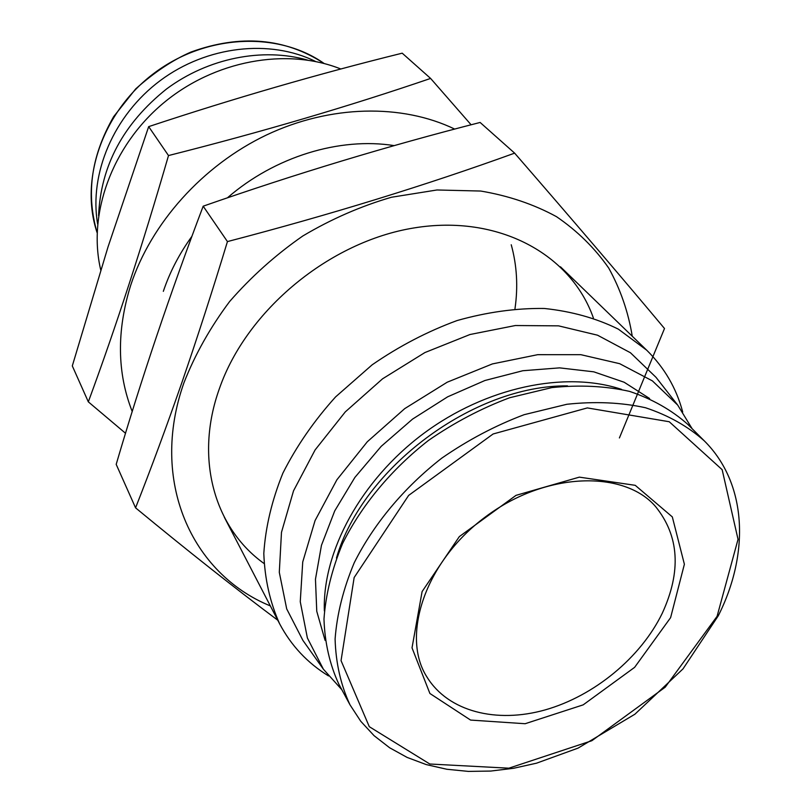 <?xml version="1.0" encoding="UTF-8"?>
<svg xmlns="http://www.w3.org/2000/svg" width="812" height="812" viewBox="0 0 812 812"><rect width="100%" height="100%" fill="white"/><g stroke="black" fill="none" stroke-linecap="round" stroke-linejoin="round"><path stroke-width="1.22" d="M307.413 60.058C262.672 47.289 208.237 57.997 166.561 88.965C123.383 123.485 100.729 165.719 98.587 215.677M315.624 61.509C269.99 38.844 206.908 45.797 160.289 80.55C113.65 115.284 88.955 173.738 97.623 223.96M340.857 69.01C286.565 47.248 214.216 60.352 162.958 103.469C111.68 146.566 87.544 214.358 100.749 270.041M692.118 428.695L677.726 405.117L656.005 377.316L630.437 352.743L597.52 335.194L558.565 325.856L515.336 325.531L469.986 334.514L424.899 352.56L382.553 378.818L345.293 411.887L315.107 449.929L293.528 490.824L281.48 532.337L279.298 572.328L286.697 608.888L302.927 640.424L323.369 669.179L341.842 689.723M682.699 411.978C676.366 388.146 664.358 367.552 646.697 350.185L618.358 329.154C596.262 318.233 571.577 311.341 544.314 308.469C516.016 308.093 486.946 312.123 457.085 320.557C427.396 331.458 399.078 346.227 372.14 364.832L335.61 396.885C314.041 420.809 296.471 446.235 282.88 473.152C271.888 500.354 265.524 527.11 263.809 553.419C264.742 578.946 270 602.382 279.602 623.748C291.183 645.631 307.494 663.028 328.525 675.919M670.611 617.648L684.384 564.249L672.316 516.899L635.238 485.322L579.352 477.141L516.016 495.361L459.328 536.6L422.098 591.593L412.019 647.854L429.903 693.489L470.574 720.071L525.12 723.725L583.168 704.867L634.619 667.352L670.611 617.648M704.237 440.804L687.794 424.371C671.554 409.958 652.127 398.966 629.513 391.374C605.387 385.994 579.494 384.746 551.815 387.608L509.652 397.738C481.343 408.345 454.284 422.575 428.472 440.439C391.374 469.397 361.614 505.247 342.583 543.522C331.925 569.222 325.724 594.404 323.978 619.059C324.79 642.891 329.773 664.652 338.929 684.333L349.982 704.796L360.772 721.3L374.068 735.672L389.618 747.75L407.106 757.413L426.259 764.589L446.783 769.248L468.362 771.4L490.702 771.065L513.529 768.294L536.549 763.178L578.093 748.106L634.913 714.205L683.004 668.885L718.265 615.811C749.882 553.246 747.081 483.292 704.237 440.804C687.906 426.33 668.317 415.308 645.489 407.736C621.109 402.417 594.912 401.26 566.877 404.274L524.136 414.688C495.411 425.529 467.935 440.033 441.708 458.201C403.99 487.626 373.682 523.984 354.245 562.726C343.344 588.72 336.96 614.156 335.092 639.044C335.823 663.089 340.786 685.003 349.982 704.796M567.497 385.873C473.731 385.02 362.426 467.966 336.442 558.047M621.606 389.405C565.233 370.505 485.88 387.121 423.417 433.649C360.975 480.196 322.364 551.5 324.353 610.918M649.6 398.509L624.154 382.239L593.785 371.825L559.569 367.866L522.786 370.739L484.947 380.493L447.666 396.814L412.567 419.093L381.183 446.356L354.885 477.415L334.727 510.89L321.461 545.309L315.462 579.23L316.761 611.304L325.074 640.343M677.726 405.117L652.391 380.879L619.668 363.685L580.854 354.682L537.706 354.671L492.366 363.928L447.229 382.198L404.752 408.609L367.308 441.758L336.889 479.79L315.056 520.593L302.734 561.945L300.257 601.702L307.383 637.978L323.369 669.179M88.325 401.849L72.309 365.928L108.037 246.878L148.677 126.631C233.48 98.485 317.989 73.993 402.204 53.176L430.604 78.429C349.028 106.311 261.667 132.031 168.5 155.559C142.455 245.478 115.73 327.571 88.325 401.849L125.545 433.293M454.73 129.098C401.889 103.611 330.352 104.768 266.468 134.995C202.685 165.415 150.981 223.239 130.651 285.428C116.542 330.91 117.07 372.962 132.234 411.572M471.112 124.794L430.604 78.429M514.97 308.814C518.178 286.727 516.929 265.382 511.235 244.767M394.226 145.622C339.66 136.923 274.76 156.665 227.401 197.844M191.926 236.302C179.32 253.75 169.789 272.101 163.334 291.346M168.5 155.559L148.677 126.631M270.345 605.914C191.774 573.871 149.114 481.029 183.959 382.736C195.032 354.509 210.247 327.449 229.613 301.546C251.101 276.831 275.491 254.978 302.805 235.987C331.296 219.057 360.863 206.146 391.485 197.245L436.978 189.978L480.724 191.043C508.505 195.733 533.768 204.279 556.504 216.672C577.433 230.994 594.841 248.127 608.726 268.072C620.439 289.245 628.285 311.96 632.254 336.219M263.941 563.426C214.642 528.165 194.119 458.618 219.514 388.309C246.797 310.082 329.672 241.499 414.069 227.928C498.578 214.063 571.1 254.349 593.369 317.939M619.404 437.952L664.5 328.515C623.322 279.267 573.363 220.813 514.635 153.143C425.965 185.248 330.23 214.733 227.441 241.59C212.541 290.615 197.387 337.508 181.979 382.269C166.531 426.665 151.062 468.524 135.563 507.835C187.684 550.851 235.084 588.314 277.775 620.226M135.563 507.835L116.187 464.362C141.055 379.681 170.053 293.619 203.183 206.187C295.822 173.798 388.136 145.886 480.125 122.46L514.635 153.143M203.183 206.187L227.441 241.59M324.13 63.498C278.465 31.232 206.492 34.033 154.564 72.877C102.505 111.518 79.241 179.696 97.105 232.679C86.803 196.534 89.462 158.919 113.66 116.634L135.705 88.884C154.321 72.288 172.723 60.017 190.891 52.08C240.484 34.124 284.9 37.941 324.161 63.509M717.077 616.338L738.037 539.341L722.152 469.671L669.25 421.743L587.33 407.918L493.107 433.984L408.639 495.411L354.154 577.535L341.05 660.633L369.298 726.689L429.802 764.011L508.85 768.193L591.846 740.717L665.19 687.206L717.077 616.338M662.257 613.283C681.43 571.526 679.248 536.001 655.7 506.729C624.732 470.178 546.243 471.204 485.454 516.889C424.29 562.077 400.854 637.014 427.031 677.137C448.285 711.616 496.447 723.705 545.309 709.861C594.232 695.914 640.709 657.629 662.257 613.283M224.345 517.274L279.602 623.748M560.463 266.793L646.697 350.185"/></g></svg>
